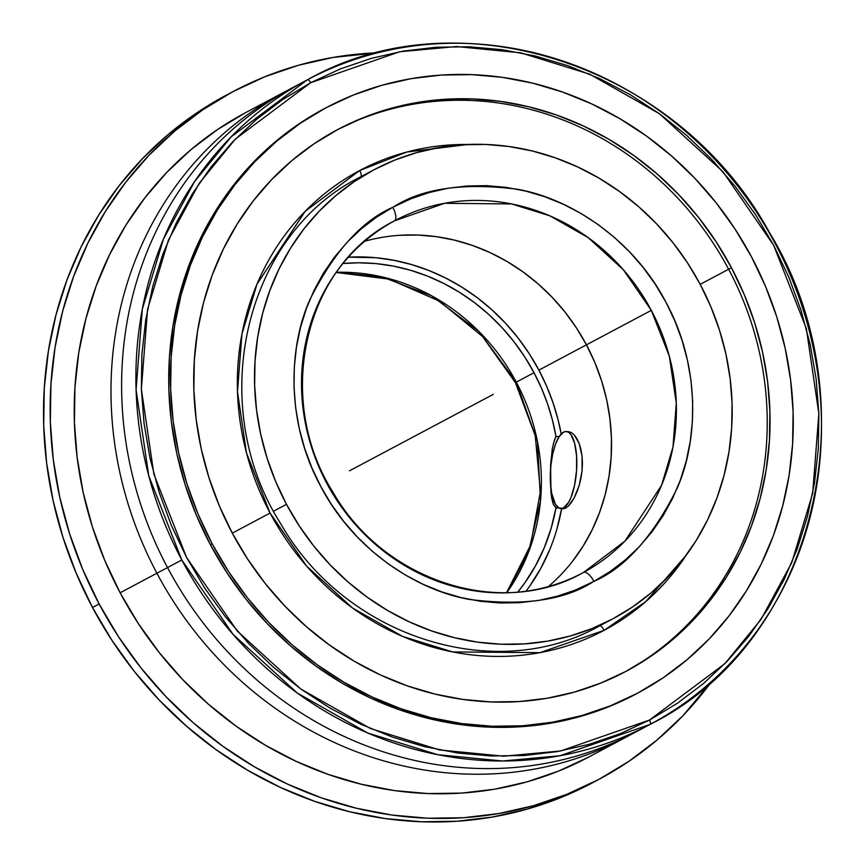 <?xml version="1.0" encoding="UTF-8"?>
<svg xmlns="http://www.w3.org/2000/svg" width="865" height="865" viewBox="0 0 865 865"><rect width="100%" height="100%" fill="white"/><g stroke="black" fill="none" stroke-linecap="round" stroke-linejoin="round"><path stroke-width="1.3" d="M307.335 79.829C460.018 -6.574 678.041 65.481 769.255 232.155C873.499 402.798 815.619 642.533 650.058 724.416A4.12 1.6 -118 0 0 649.539 720.026L724.957 663.585L761.038 619.416L791.778 562.65L812.678 493.31L818.852 413.611L806.331 328.538L773.656 245.292L722.913 171.659L659.39 113.704L589.865 74.249L520.687 52.808L456.439 46.548L399.652 51.759L310.676 82.716A4.12 1.6 -118 0 0 307.335 79.829A365.019 336.247 -118 0 1 775.591 244.265A365.019 336.247 -118 0 1 650.058 724.416A365.019 336.247 -118 0 1 181.801 559.99A365.019 336.247 -118 0 1 307.335 79.829A4.12 1.6 62 0 1 310.676 82.716L235.269 139.168L199.188 183.337L168.437 240.092L147.547 309.443L141.373 389.131L153.894 474.215L186.57 557.449L237.313 631.082L300.836 689.048L370.361 728.492L439.528 749.944L503.776 756.194L560.574 750.982L649.539 720.026A4.12 1.6 62 0 1 650.058 724.416L560.077 755.729L502.63 761.005L437.658 754.68L367.69 732.979L297.376 693.081L233.118 634.467L181.801 559.99L167.518 567.581L181.801 559.99L148.758 475.793L136.086 389.747L142.336 309.14L163.463 239.01L194.56 181.596L231.052 136.93L307.335 79.829L293.04 87.43A365.019 336.247 62 0 0 167.518 567.581A365.019 336.247 -118 0 1 300.231 83.721M686.259 555.146L645.82 601.575L604.084 630.336A5.147 2 -118 0 0 599.51 625.925A5.147 2 62 0 1 604.084 630.336L539.901 652.664L452.579 651.918L402.679 636.445L352.52 607.987L306.686 566.175L270.085 513.042A260.365 239.843 -118 0 1 359.624 170.556L406.81 152.045L467.911 144.477A260.365 239.843 -118 0 0 359.624 170.556A5.147 2 62 0 1 360.716 176.817A5.147 2 -118 0 0 359.624 170.556L305.215 211.287L257.002 284.098L241.93 334.128L237.475 391.618L246.514 452.99L270.085 513.042L232.296 533.143L270.085 513.042A260.365 239.843 -118 0 0 604.084 630.336A260.365 239.843 -118 0 0 686.259 555.146M392.775 207.297L393.651 206.822C422.434 188.321 463.694 182.461 517.432 189.262C569.851 198.377 633.018 238.643 666.082 302.49C700.509 365.614 698.542 440.263 676.992 488.671C652.794 536.873 625.103 567.775 593.931 581.377A12.77 4.974 -118.3 0 0 583.486 572.457L624.919 541.112L661.552 485.33L672.97 447.075L676.289 403.144L669.337 356.25L651.302 310.351L623.308 269.707L588.254 237.68L549.848 215.839L511.593 203.935L444.567 203.297L394.429 220.878C304.35 265.804 273.654 398.689 333.036 492.293C384.136 581.734 501.289 619.005 582.664 572.9A199.599 183.867 -118 0 1 326.613 482.984A199.599 183.867 -118 0 1 394.429 220.878L395.251 220.434A199.599 183.867 -118 0 1 651.302 310.351A199.599 183.867 -118 0 1 583.486 572.457A199.599 183.867 -118 0 1 582.664 572.9L583.486 572.457A12.77 4.974 61.7 0 1 593.931 581.377L593.055 581.842C564.272 600.353 523.011 606.214 469.273 599.413C416.844 590.298 353.677 550.032 320.623 486.184C286.185 423.05 288.153 348.411 309.713 300.004C333.901 251.802 361.592 220.899 392.775 207.297A12.77 4.974 61.7 0 1 394.44 220.867A12.77 4.974 -118.3 0 0 392.775 207.297L411.026 198.734L429.202 192.527L447.994 188.256L467.208 185.964L486.692 185.661L506.23 187.37L525.639 191.068L544.745 196.712L563.353 204.259L581.291 213.633L598.385 224.727L614.474 237.464L629.396 251.704L643.019 267.307L655.205 284.131L665.823 302.015L674.797 320.785L682.031 340.259L687.448 360.262L691.005 380.578L692.66 401.036L692.411 421.428L690.238 441.55L686.183 461.229L680.279 480.259L672.57 498.478L663.152 515.681L652.102 531.726L639.527 546.453L625.546 559.72L610.301 571.397L593.931 581.377L575.668 589.93L557.493 596.147L538.711 600.418L519.487 602.71L500.013 603.002L480.475 601.294L461.056 597.596L441.95 591.952L423.342 584.416L405.404 575.041L388.309 563.937L372.22 551.21L357.299 536.97L343.675 521.368L331.5 504.544L320.872 486.66L311.897 467.889L304.664 448.405L299.247 428.413L295.689 408.096L294.035 387.639L294.295 367.247L296.457 347.114L300.512 327.446L306.426 308.405L314.125 290.197L323.542 272.983L334.593 256.937L347.168 242.211L361.148 228.955L376.405 217.277L392.775 207.297M212.185 543.836A331.587 305.453 -118 0 1 326.213 107.66A331.587 305.453 -118 0 1 751.577 257.035L735.023 229.03L716.025 202.669L694.779 178.222L671.478 155.905L646.35 135.956L619.643 118.548L591.606 103.854L562.51 92.014L532.645 83.148L502.284 77.331L471.728 74.628L441.269 75.071L411.199 78.639L381.822 85.311L353.396 95.009L326.213 107.66L300.523 123.122L276.584 141.265L254.624 161.896L234.847 184.818L217.461 209.827L202.615 236.675L190.451 265.09L181.099 294.814L174.644 325.554L171.151 357.007L170.643 388.893L173.141 420.877L178.612 452.676L186.991 483.957L198.226 514.448L212.185 543.836L228.738 571.841L247.736 598.191L268.983 622.649L292.284 644.955L317.412 664.915L344.119 682.323L372.155 697.017L401.252 708.857L431.116 717.723L461.478 723.529L492.034 726.232L522.492 725.8L552.562 722.221L581.94 715.56L610.366 705.851L637.548 693.2L663.239 677.738L687.178 659.606L709.138 638.976L728.914 616.042L746.3 591.033L761.157 564.196L773.31 535.781L782.663 506.057L789.118 475.318L792.61 443.853L793.119 411.978L790.621 379.984L785.15 348.195L776.77 316.904L765.536 286.423L751.577 257.035A331.587 305.453 -118 0 1 637.548 693.2A331.587 305.453 -118 0 1 212.185 543.836L210.411 544.777L212.185 543.836M324.44 108.601A331.587 305.453 62 0 0 210.411 544.777A331.587 305.453 62 0 0 635.786 694.152L608.592 706.791L580.177 716.501L550.789 723.162L520.719 726.741L490.26 727.173L459.715 724.47L429.354 718.664L399.479 709.797L370.393 697.958L342.356 683.264L315.639 665.855L290.51 645.896L267.22 623.589L245.963 599.131L226.965 572.781L210.411 544.777L196.452 515.389L185.229 484.897L176.838 453.617L171.367 421.817L168.88 389.834L169.378 357.948L172.881 326.494L179.336 295.754L188.678 266.031L200.842 237.615L215.688 210.768L233.085 185.77L252.85 162.836L274.821 142.206L298.76 124.063L326.213 107.66M624.53 672.127A306.859 282.671 62 0 0 728.633 269.231L731.466 267.728A306.859 282.671 -118 0 1 625.946 671.381A306.859 282.671 -118 0 1 232.296 533.143A306.859 282.671 -118 0 1 337.815 129.49A306.859 282.671 -118 0 1 731.466 267.728L728.633 269.231A306.859 282.671 62 0 0 336.409 130.247A306.859 282.671 62 0 1 728.633 269.231L700.207 284.347L728.633 269.231A306.859 282.671 62 0 1 624.53 672.127M156.9 573.236L167.518 567.581L156.9 573.236A365.019 336.247 -118 0 1 282.423 93.074A365.019 336.247 -118 0 1 287.753 90.306A365.019 336.247 62 0 0 156.9 573.236L120.127 592.784L156.9 573.236A365.019 336.247 62 0 0 630.434 734.785A365.019 336.247 -118 0 1 625.157 737.661A365.019 336.247 -118 0 1 156.9 573.236M286.488 504.327A254.321 234.274 -118 0 1 373.95 169.778A254.321 234.274 -118 0 1 700.207 284.347L687.502 262.863L672.938 242.654L656.643 223.894L638.77 206.789L619.491 191.479L599.013 178.125L577.506 166.858L555.189 157.776L532.278 150.975L508.998 146.52L485.557 144.444L462.202 144.779L439.139 147.526L416.606 152.64L394.797 160.079L373.95 169.778L354.25 181.639L335.89 195.555L319.044 211.374L303.875 228.965L290.543 248.147L279.146 268.734L269.826 290.532L262.657 313.325L257.705 336.896L255.024 361.029L254.634 385.476L256.548 410.021L260.743 434.403L267.177 458.396L275.784 481.783L286.488 504.327L299.193 525.801L313.757 546.02L330.062 564.769L347.935 581.885L367.203 597.185L387.693 610.539L409.188 621.816L431.505 630.888L454.417 637.689L477.696 642.154L501.138 644.22L524.493 643.884L547.556 641.149L570.1 636.034L591.898 628.585L612.744 618.886L632.445 607.025L650.804 593.12L667.65 577.29L682.82 559.709L696.163 540.528L707.548 519.941L716.869 498.143L724.048 475.35L729 451.768L731.682 427.645L732.06 403.187L730.146 378.654L725.962 354.272L719.518 330.268L710.911 306.891L700.207 284.347A254.321 234.274 -118 0 1 612.744 618.886A254.321 234.274 -118 0 1 286.488 504.327L273.61 511.172L286.488 504.327M245.66 112.623A365.019 336.247 62 0 0 120.127 592.784L138.357 623.611L159.268 652.621L182.656 679.544L208.303 704.099L235.972 726.07L265.371 745.23L296.23 761.405L328.257 774.435L361.148 784.198L394.559 790.599L428.197 793.573L461.726 793.086L494.823 789.161L527.174 781.819L558.466 771.137L588.384 757.21A365.019 336.247 62 0 1 120.127 592.784L104.762 560.434L92.404 526.871L83.17 492.423L77.147 457.423L74.401 422.207L74.963 387.12L78.812 352.488L85.916 318.644L96.21 285.926L109.596 254.645L125.933 225.095L145.082 197.566L166.848 172.33L191.024 149.613L217.375 129.653L245.66 112.623L282.423 93.074M548.432 586.524A199.599 183.867 62 0 0 586.438 344.832L651.302 310.351L538.895 370.123L586.438 344.832L576.479 327.976L565.04 312.114L552.248 297.398L538.225 283.969L523.098 271.956L507.02 261.479L490.152 252.634L472.636 245.509L454.655 240.167L436.382 236.664L417.99 235.042L399.652 235.302M99.129 603.943A389.531 358.834 -118 0 1 233.085 91.549A389.531 358.834 -118 0 1 377.702 52.765L332.928 57.458L298.414 65.286L265.025 76.693L233.085 91.549L202.907 109.714L174.784 131.026L148.985 155.257L125.76 182.191L105.325 211.568L87.884 243.108L73.601 276.486L62.615 311.4L55.036 347.514L50.927 384.471L50.332 421.925L53.262 459.499L59.685 496.856L69.546 533.608L82.726 569.419L99.129 603.943L92.49 607.479L99.129 603.943L118.581 636.845L140.898 667.812L165.853 696.53L193.23 722.74L222.748 746.181L254.126 766.639L287.061 783.895L321.239 797.8L356.326 808.224L391.996 815.046L427.883 818.225L463.672 817.706L498.986 813.511L533.51 805.683L566.899 794.275L598.829 779.419A389.531 358.834 -118 0 1 99.129 603.943M226.446 95.074A389.531 358.834 62 0 0 92.49 607.479L111.942 640.37L134.259 671.337L159.225 700.055L186.591 726.265L216.109 749.717L247.487 770.164L280.422 787.431L314.601 801.336L349.687 811.748L385.358 818.582L421.255 821.75L457.034 821.231L492.347 817.047L526.871 809.207L560.26 797.8L592.201 782.955A389.531 358.834 62 0 1 92.49 607.479L76.098 572.954L62.907 537.143L53.046 500.381L46.623 463.035L43.693 425.45L44.288 388.007L48.397 351.039L55.976 314.936L66.962 280.011L81.245 246.633L98.686 215.104L119.121 185.726L142.357 158.792L168.156 134.551L196.279 113.239L233.085 91.549M561.201 434.003A205.578 189.381 62 0 0 538.895 370.123L546.593 386.104L552.995 402.647L558.044 419.601L561.201 434.003M571.332 432.522L568.467 431.657L571.332 432.522L574.176 434.846L571.332 432.522M576.858 438.533L574.176 434.846L579.15 443.431L576.858 438.533M580.934 449.357L579.15 443.431L582.059 456.104L580.934 449.357M582.448 463.37L582.059 456.104L582.059 470.917L582.448 463.37M580.934 478.388L582.059 470.917L579.15 485.557L580.934 478.388M576.847 492.12L579.15 485.557L574.187 497.84L576.847 492.12M571.322 502.533L574.187 497.84L568.467 505.982L571.322 502.533M565.732 508.09L568.467 505.982L565.732 508.09L563.548 507.928A38.633 13.018 94.1 0 1 560.801 508.566A38.633 13.018 94.1 0 1 559.125 508.112L565.732 508.09L563.591 508.739M526.071 591.098A205.578 189.381 62 0 0 561.634 508.631M553.297 443.94L555.979 436.436L552.411 419.968L547.545 403.771L541.393 387.985L534.019 372.707L524.612 356.694L513.864 341.567L501.884 327.457L488.79 314.482L474.669 302.772L459.65 292.402L443.886 283.493L427.483 276.097L410.605 270.28L393.38 266.106L375.972 263.598L358.532 262.787L343.146 263.501A199.599 183.867 -118 0 1 534.019 372.707L516.297 382.135A199.599 183.867 62 0 0 336.474 272.28L382.103 276.897L431.57 295.765L478.886 331.403L516.297 382.135L537.457 441.615L540.506 500.792L528.472 552.313L506.814 592.633A199.599 183.867 62 0 0 516.297 382.135L534.019 372.707A199.599 183.867 -118 0 1 555.979 436.436L559.125 436.663A38.633 13.018 94.1 0 1 563.558 432.143A38.633 13.018 94.1 0 1 566.294 431.505A38.633 13.018 94.1 0 1 576.75 466.949A38.633 13.018 94.1 0 1 563.548 507.928L568.629 502.349L570.922 497.624L574.587 485.222L576.566 470.506L576.566 455.725L574.587 443.118L570.932 434.608L568.629 432.327L566.143 431.494L563.558 432.143L559.125 436.663A38.633 13.018 -85.9 0 0 550.281 477.091L551.535 497.591L553.286 504.338L555.979 507.896A199.599 183.867 -118 0 1 517.832 592.028L524.731 582.956L535.5 565.84L544.366 547.48L551.21 528.082L555.979 507.896L553.286 504.338L550.973 493.201L550.583 465.251L550.432 482.821L551.665 493.234L555.535 504.511L559.125 508.112L555.979 507.896L559.125 508.112A38.633 13.018 -85.9 0 1 550.281 477.091L550.908 465.284L552.713 453.92L555.546 444.069L559.125 436.663L555.979 436.436L554.519 439.831L552.313 448.621L550.583 465.251L552.313 448.621M566.294 431.505L568.467 431.657M348.519 257.175L375.788 257.705L393.748 260.268L411.513 264.549L428.943 270.518L445.864 278.13L462.148 287.31L477.642 297.993L492.207 310.07L505.733 323.445L518.092 337.999L529.175 353.601L538.895 370.123A205.578 189.381 62 0 0 348.519 257.175M561.688 508.296L556.865 529.261M549.848 549.394L540.733 568.467L529.618 586.243M711.852 681.209A389.531 358.834 -118 0 1 598.829 779.419L629.006 761.254L657.13 739.943L682.928 715.712L711.852 681.209M572.792 560.942L583.27 545.891L592.201 529.726L599.521 512.621L605.154 494.737L609.036 476.226L611.144 457.293L611.447 438.101L609.944 418.844L606.657 399.706L601.607 380.881L594.85 362.522L586.438 344.832A199.599 183.867 62 0 0 364.814 241.205M373.95 169.778L359.624 177.412M642.868 728.125A365.019 336.247 -118 0 1 167.518 567.581A365.019 336.247 62 0 0 635.775 732.017L650.058 724.416M731.466 267.728L744.387 294.922L754.777 323.132L762.541 352.087L767.601 381.508L769.904 411.113L769.439 440.62L766.206 469.727L760.238 498.175L751.577 525.682L740.332 551.989L726.589 576.825L710.489 599.964L692.195 621.189L671.867 640.284L649.712 657.065L625.946 671.381L600.786 683.08L574.479 692.065L547.286 698.228L519.465 701.537L491.277 701.937L463.002 699.439L434.911 694.065L407.264 685.859L380.341 674.905L354.391 661.303L329.673 645.193L306.426 626.725L284.855 606.073L265.198 583.453L247.617 559.06L232.296 533.143L219.375 505.949L208.984 477.729L201.221 448.773L196.16 419.352L193.857 389.747L194.322 360.251L197.555 331.133L203.524 302.685L212.185 275.178L223.429 248.882L237.172 224.046L253.272 200.896L271.567 179.682L291.894 160.587L314.049 143.806L337.815 129.49L362.976 117.791L389.282 108.806L416.476 102.632L444.296 99.334L472.485 98.924L500.759 101.421L528.861 106.806L556.498 115.013L583.421 125.966L609.371 139.557L634.088 155.668L657.335 174.146L678.906 194.787L698.563 217.418L716.144 241.811L731.466 267.728M310.676 82.716L282.725 99.551L256.667 119.294L232.761 141.752L211.244 166.707L192.311 193.922L176.146 223.138L162.923 254.061L152.737 286.412L145.72 319.866L141.914 354.109L141.363 388.807L144.077 423.623L150.023 458.234L159.16 492.282L171.378 525.466L186.57 557.449L204.594 587.93L225.268 616.615L248.396 643.236L273.751 667.521L301.107 689.232L330.171 708.186L360.683 724.178L392.353 737.056L424.866 746.711L457.909 753.037L491.158 755.978L524.309 755.502L557.038 751.62L589.022 744.354L619.956 733.79L649.539 720.026L677.5 703.191L703.559 683.458L727.454 661.001L748.982 636.045L767.915 608.83L784.068 579.615L797.303 548.68L807.477 516.329L814.506 482.875L818.312 448.632L818.863 413.935L816.149 379.119L810.191 344.519L801.066 310.459L788.848 277.276L773.656 245.292L755.632 214.812L734.958 186.126L711.83 159.517L686.464 135.232L659.119 113.51L630.055 94.566L599.532 78.574L567.873 65.686L535.359 56.03L502.316 49.705L469.057 46.775L435.906 47.251L403.187 51.132L371.204 58.388L340.269 68.951L310.676 82.716M349.557 470.787L493.353 394.332M424.099 431.159L371.68 459.023M409.318 439.009L415.957 435.484M398.7 444.664L481.881 400.43M560.801 508.566L563.137 508.739M336.334 272.486L389.153 279.146L439.236 301.042L482.497 336.485L515.399 382.611L535.24 435.679L540.43 491.363L530.58 545.134L506.576 592.644M598.829 779.419L592.201 782.955M625.157 737.661L588.384 757.21M612.744 618.886L599.51 625.925C495.007 685.026 345.503 637.267 280.617 523.563C204.875 404.279 244.427 234.134 360.716 176.817M637.548 693.2L635.786 694.152"/></g></svg>
